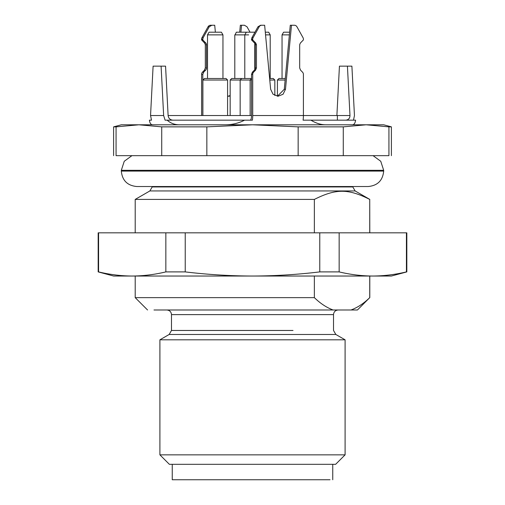 <?xml version="1.0" encoding="UTF-8"?>
<svg xmlns="http://www.w3.org/2000/svg" width="505" height="505" viewBox="0 0 505 505"><rect width="100%" height="100%" fill="white"/><g stroke="black" fill="none" stroke-linecap="round" stroke-linejoin="round"><path stroke-width="0.76" d="M369.729 232.824L369.729 199.412L369.793 232.824M98.576 271.898C109.749 274.581 120.96 275.964 132.215 276.033L113.606 276.033L98.172 271.898L98.576 271.898L98.576 232.824L406.424 232.824L406.424 271.898L406.828 271.898L406.828 232.824M369.729 199.412C348.191 188.58 335.951 188.561 314.363 199.412L135.207 199.412L149.871 190.947L152.188 186.938L352.812 186.938L352.812 186.522M314.363 199.412L314.363 232.824M314.363 276.033L314.363 297.641C320.334 303.448 326.571 307.564 333.079 309.988L153.987 309.988M351.013 309.988C357.521 307.577 363.758 303.461 369.729 297.641L357.445 309.988L333.079 309.988M369.729 276.033L369.729 297.641M165.848 271.898L185.228 271.898C207.574 274.581 229.996 275.964 252.5 276.033L132.215 276.033C143.464 275.964 154.675 274.581 165.848 271.898L165.848 232.824M185.228 271.898L185.228 232.824M319.772 271.898L339.152 271.898C350.325 274.581 361.536 275.964 372.785 276.033L252.5 276.033C275.004 275.964 297.426 274.581 319.772 271.898L319.772 232.824M339.152 271.898L339.152 232.824M406.828 271.898L391.394 276.033L372.785 276.033C384.04 275.964 395.251 274.581 406.424 271.898M135.271 276.033L193.857 276.033M250.606 309.988L209.676 309.988M147.555 309.988L135.207 297.641L314.363 297.641M335.838 334.474L345.098 339.821L159.902 339.821L169.162 334.474L335.838 334.474L333.521 330.466L333.521 314.615C333.773 311.831 335.314 310.291 338.154 309.988M345.098 454.847L335.629 464.316L169.371 464.316L159.902 454.847L345.098 454.847L345.098 339.821M161.72 155.66L161.72 126.862L138.894 124.792L116.068 126.862L116.068 155.66C112.785 155.66 112.785 155.66 116.068 155.66L388.932 155.66C392.215 155.66 392.215 155.66 388.932 155.66L388.932 126.862L391.394 126.862L391.394 155.66M388.932 126.862L366.106 124.792L343.28 126.862L343.28 155.66M298.152 155.66L298.152 126.862L343.28 126.862M298.152 126.862L252.5 124.792L206.848 126.862L206.848 155.66M161.72 126.862L206.848 126.862M113.606 155.66L113.606 126.862L116.068 126.862M391.394 126.862L383.68 124.792L121.32 124.792L113.606 126.862M244.565 120.165L167.18 120.165C170.557 123.233 174.648 124.779 179.439 124.792L225.666 124.792C232.401 124.729 238.701 123.188 244.565 120.165L252.399 120.165A9.26 2.399 90 0 0 252.721 115.531L303.404 115.531A9.26 2.399 90 0 1 303.082 120.165L355.596 120.165C355.185 123.188 354.106 124.729 352.357 124.792M353.5 120.165L354.453 115.531L351.897 66.149L339.436 66.149L336.885 115.531M310.916 120.165C315.909 123.233 320.827 124.779 325.668 124.792M152.643 124.792C150.894 124.729 149.815 123.188 149.404 120.165L151.5 120.165L150.547 115.531L153.103 66.149L165.564 66.149L168.114 115.531C168.512 118.328 170.084 119.868 172.83 120.165M167.18 120.165L165.084 120.165L163.645 115.531L161.089 66.149M345.748 120.165C348.463 119.881 349.87 118.334 349.984 115.531L347.427 66.149M261.76 25.25A3.087 2.979 90 0 0 259.179 26.79L257.979 26.79L260.561 25.25L264.645 25.25L270.642 89.271L273.053 94.239L278.066 96.24L283.071 94.239L285.483 89.271L291.48 25.25L294.371 25.25A3.087 2.979 90 0 1 296.953 26.79L303.006 37.654A3.087 2.979 90 0 1 303.404 39.194L303.404 39.914L300.336 43.089L299.68 44.73L299.68 67.954L300.551 70.138L302.533 72.19A3.087 2.979 90 0 1 303.404 74.368L303.404 115.531L337.384 115.531L337.384 120.165M259.179 26.79L253.119 37.654A3.087 2.979 90 0 0 252.721 39.194L252.721 39.914L255.795 43.089L256.452 44.73L256.452 67.954L255.574 70.138L253.592 72.19A3.087 2.979 90 0 0 252.721 74.368L252.721 115.531M252.721 74.368L251.522 74.368L251.522 115.531C251.452 118.353 251.048 119.893 250.322 120.165M215.37 32.194L214.72 25.25L211.829 25.25L209.247 26.79L203.193 37.654L202.795 39.194L202.795 39.914L205.863 43.089A2.317 2.235 -90 0 1 206.52 44.73L206.52 67.954A3.087 2.979 -90 0 1 205.649 70.138L203.666 72.19L202.795 74.368L201.596 74.368L201.596 115.531M202.795 74.368L202.795 115.531M201.596 74.368A3.087 2.979 -90 0 1 202.467 72.19L203.666 72.19M205.649 70.138L204.449 70.138L202.467 72.19M204.449 70.138L205.32 67.954L205.32 44.73L204.664 43.089L201.596 39.914L202.795 39.914M202.795 39.194L201.596 39.194L201.596 39.914M201.596 39.194A3.087 2.979 -90 0 1 201.994 37.654L203.193 37.654M209.247 26.79L208.047 26.79L201.994 37.654M208.047 26.79A3.087 2.979 -90 0 1 210.629 25.25L211.829 25.25M230.166 95.477A7.714 7.455 -90 0 1 227.578 96.215M239.705 32.194L240.355 25.25L244.439 25.25L247.021 26.79L250.032 32.194M251.522 74.368L252.399 72.19L253.592 72.19M252.721 39.194L251.522 39.194L251.522 39.914L254.596 43.089A2.317 2.235 90 0 1 255.252 44.73L255.252 67.954A3.087 2.979 90 0 1 254.375 70.138L252.399 72.19M251.522 39.194L251.926 37.654L253.119 37.654M257.979 26.79L251.926 37.654M285.483 89.271L284.283 89.271L277.466 96.215M284.283 89.271L290.28 25.25L291.48 25.25M252.721 39.914L251.522 39.914M240.898 32.194L241.548 25.25M230.166 95.95A7.714 7.455 -90 0 1 227.578 96.221M251.522 115.531L168.114 115.531M202.884 115.531L202.884 80.036L227.155 80.036M230.166 115.531L230.166 80.036L251.522 80.036M269.777 80.036L274.834 80.036L274.834 95.477M277.422 96.215L277.422 80.036L285.148 80.036M227.578 115.531L227.578 80.036L226.038 78.496L204.43 78.496L202.884 80.036M251.522 78.496L241.699 78.496L244.786 78.496L244.786 34.87L248.643 34.87M274.834 80.036L273.287 78.496L269.638 78.496M285.293 78.496L278.962 78.496L277.422 80.036M240.153 115.531L240.153 80.036L241.699 78.496L231.713 78.496L230.166 80.036M207.517 78.496L207.517 34.87L222.951 34.87L222.951 78.496M265.548 34.87L270.2 34.87L270.2 78.496M282.049 78.496L282.049 34.87L289.384 34.87M235.059 34.87L244.786 34.87L246.326 32.194L236.34 32.194L235.059 34.87M222.951 34.87L221.405 32.194L209.057 32.194L207.517 34.87M254.968 32.194L246.326 32.194M270.2 34.87L268.66 32.194L265.295 32.194M289.63 32.194L283.595 32.194L282.049 34.87M172.249 464.316L172.249 479.75L330.017 479.75M369.793 199.412L355.129 190.947L149.871 190.947M169.162 334.474L171.479 330.466L171.479 314.615L333.521 314.615M171.479 330.466L293.014 330.466M163.645 115.531L150.547 115.531M349.984 115.531L337.384 115.531M254.596 43.089L255.795 43.089M255.252 44.73L256.452 44.73M255.252 67.954L256.452 67.954M254.375 70.138L255.574 70.138M206.52 67.954L205.32 67.954M206.52 44.73L205.32 44.73M205.863 43.089L204.664 43.089M249.407 171.094L383.68 171.094C382.765 180.468 377.62 185.606 368.246 186.522L136.754 186.522C127.38 185.606 122.235 180.468 121.32 171.094L249.407 171.094M121.32 171.094L121.32 170.318L383.68 170.318L380.751 161.272L373.069 155.66M98.172 271.898L98.172 232.824M135.207 232.824L135.207 199.412M135.207 297.641L135.207 276.033M355.129 190.947L352.812 186.938M369.793 297.641L369.793 276.033M171.479 314.615C171.227 311.831 169.686 310.291 166.846 309.988M152.188 186.938L152.188 186.522L136.754 186.522M159.902 454.847L159.902 339.821M250.139 115.531L250.139 80.036L251.522 78.654M254.773 69.633L254.773 43.291M234.8 78.496L234.8 34.87M383.68 171.094L383.68 170.318M121.32 170.318L124.249 161.272L131.931 155.66M332.751 479.75L332.751 464.316"/></g></svg>
